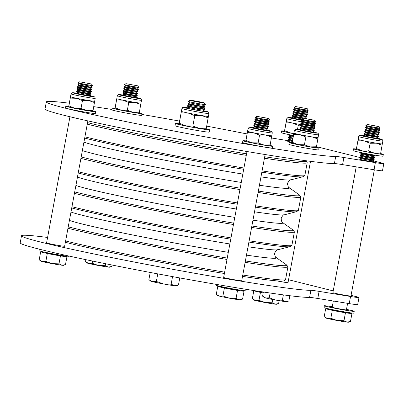 <?xml version="1.0" encoding="UTF-8"?>
<svg xmlns="http://www.w3.org/2000/svg" width="404" height="404" viewBox="0 0 404 404"><rect width="100%" height="100%" fill="white"/><g stroke="black" fill="none" stroke-linecap="round" stroke-linejoin="round"><path stroke-width="0.61" d="M264.711 156.742A117.887 4.318 10.5 0 0 305.995 160.893A117.887 4.318 10.5 0 0 305.808 160.701M305.995 160.893L307.156 162.575A119.332 4.368 -169.5 0 1 307.202 162.746A119.332 4.368 -169.5 0 1 264.433 158.232M242.784 275.033A119.332 4.368 10.5 0 0 285.446 279.689L283.765 280.846A117.887 4.318 -169.5 0 1 242.536 276.386M285.446 279.689A119.332 4.368 10.5 0 0 285.557 279.548L287.906 266.867A119.332 4.368 -169.5 0 1 245.137 262.353M251.869 226.013A117.978 4.318 10.5 0 0 293.248 230.174A117.978 4.318 10.5 0 0 293.001 229.947L282.714 222.634C282.068 222.942 281.527 221.503 281.088 218.311C282.638 215.494 283.659 214.342 284.153 214.862L296.379 211.721A117.978 4.318 -169.5 0 1 255.373 207.121M293.248 230.174L294.334 231.755A119.332 4.368 -169.5 0 1 294.38 231.926A119.332 4.368 -169.5 0 1 251.611 227.412M258.348 191.067A117.978 4.318 10.5 0 0 299.723 195.233A117.978 4.318 10.5 0 0 299.475 195.001L289.193 187.688C288.542 187.996 288.001 186.557 287.567 183.371C289.118 180.548 290.138 179.396 290.633 179.916L302.854 176.775A117.978 4.318 -169.5 0 1 261.848 172.175M299.723 195.233L300.808 196.809A119.332 4.368 -169.5 0 1 300.859 196.98A119.332 4.368 -169.5 0 1 258.09 192.466M245.395 260.959A117.978 4.318 10.5 0 0 286.769 265.12A117.978 4.318 10.5 0 0 286.522 264.893L276.24 257.575C275.589 257.883 275.048 256.444 274.614 253.257C276.164 250.44 277.184 249.288 277.679 249.808L289.9 246.667A117.978 4.318 -169.5 0 1 248.894 242.067M286.769 265.12L287.855 266.696A119.332 4.368 -169.5 0 1 287.906 266.867M255.606 205.853A119.332 4.368 10.5 0 0 298.268 210.509L296.693 211.595A117.978 4.318 -169.5 0 1 296.379 211.721M298.268 210.509A119.332 4.368 10.5 0 0 298.379 210.368L300.859 196.98M262.085 170.907A119.332 4.368 10.5 0 0 304.747 175.568L303.167 176.649A117.978 4.318 -169.5 0 1 302.854 176.775M304.747 175.568A119.332 4.368 10.5 0 0 304.853 175.422L307.202 162.746M249.132 240.799A119.332 4.368 10.5 0 0 291.794 245.455L290.213 246.541A117.978 4.318 -169.5 0 1 289.9 246.667M291.794 245.455A119.332 4.368 10.5 0 0 291.9 245.314L294.38 231.926M224.387 273.498A117.887 4.318 -169.5 0 1 65.372 242.279M65.615 240.966A119.332 4.368 10.5 0 0 224.639 272.139M226.987 259.459A119.332 4.368 -169.5 0 1 67.963 228.29M87.547 122.634A117.887 4.318 10.5 0 0 246.561 153.853M84.911 136.84A119.332 4.368 10.5 0 0 243.935 168.013M246.288 155.338A119.332 4.368 -169.5 0 1 87.264 124.164M243.703 169.291A117.978 4.318 -169.5 0 1 84.683 138.072M81.184 156.964A117.978 4.318 10.5 0 0 240.198 188.183M78.437 171.786A119.332 4.368 10.5 0 0 237.461 202.959M239.941 189.572A119.332 4.368 -169.5 0 1 80.916 158.398M237.224 204.237A117.978 4.318 -169.5 0 1 78.209 173.018M74.705 191.91A117.978 4.318 10.5 0 0 233.724 223.129M71.957 206.732A119.332 4.368 10.5 0 0 230.982 237.906M233.467 224.518A119.332 4.368 -169.5 0 1 74.442 193.344M230.75 239.178A117.978 4.318 -169.5 0 1 71.73 207.964M68.231 226.856A117.978 4.318 10.5 0 0 227.245 258.075M359.762 159.11A7.449 0.273 10.5 0 0 359.409 159.131A7.449 0.273 10.5 0 0 363.07 160.05A7.449 0.273 10.5 0 0 370.433 161.413A7.449 0.273 10.5 0 0 374.059 161.842A7.449 0.273 10.5 0 0 373.735 161.701M287.906 141.163A7.449 0.273 10.5 0 0 287.552 141.183A7.449 0.273 10.5 0 0 292.122 142.289M141.819 114.428A148.263 5.429 -169.5 0 1 179.482 121.084M206.702 126.129A148.263 5.429 -169.5 0 1 240.511 132.669A17.357 0.636 10.5 0 0 247.006 133.906M372.892 160.747L381.462 162.888A17.357 0.636 -169.5 0 1 383.8 163.65L382.482 170.756A17.357 0.636 -169.5 0 1 374.038 169.746L342.587 164.625A17.357 0.636 10.5 0 0 334.396 163.554A148.263 5.429 -169.5 0 1 264.443 154.419A148.263 5.429 -169.5 0 1 117.852 127.305A148.263 5.429 -169.5 0 1 45.011 109.004L46.324 101.899A148.263 5.429 -169.5 0 1 69.21 103.202M383.8 163.65A17.357 0.636 -169.5 0 1 375.356 162.64L343.905 157.515A17.357 0.636 10.5 0 0 335.714 156.449A148.263 5.429 -169.5 0 1 265.761 147.314A148.263 5.429 -169.5 0 1 119.17 120.2A148.263 5.429 -169.5 0 1 46.324 101.899M93.763 106.641A148.263 5.429 -169.5 0 1 111.847 109.454M316.484 146.657L359.929 157.51M271.443 137.971L286.254 140.385A17.357 0.636 -169.5 0 1 288.714 140.799M351.081 295.354L356.651 296.743A17.357 0.636 -169.5 0 1 358.989 297.506L357.676 304.616A17.357 0.636 -169.5 0 1 349.228 303.606L317.776 298.48A17.357 0.636 10.5 0 0 309.585 297.41A148.263 5.429 -169.5 0 1 239.638 288.279A148.263 5.429 -169.5 0 1 93.041 261.161A148.263 5.429 -169.5 0 1 20.2 242.865L21.518 235.754A148.263 5.429 -169.5 0 1 47.581 237.466M358.989 297.506A17.357 0.636 -169.5 0 1 350.546 296.501L319.094 291.375A17.357 0.636 10.5 0 0 310.903 290.304A148.263 5.429 -169.5 0 1 240.951 281.169A148.263 5.429 -169.5 0 1 94.359 254.055A148.263 5.429 -169.5 0 1 21.518 235.754M288.562 279.74L333.224 290.89M276.614 280.861A9.186 0.338 10.5 0 0 283.552 282.113A9.186 0.338 10.5 0 0 288.022 282.643L310.509 161.332M246.996 151.52L223.659 277.432A9.186 0.338 10.5 0 0 228.169 278.568A9.186 0.338 10.5 0 0 237.254 280.245A9.186 0.338 10.5 0 0 241.718 280.78L265.12 154.53M69.953 116.746L46.571 242.905A9.186 0.338 10.5 0 0 51.086 244.036A9.186 0.338 10.5 0 0 60.166 245.718A9.186 0.338 10.5 0 0 64.635 246.253L87.87 120.887M356.212 166.842L332.891 292.673A9.186 0.338 10.5 0 0 337.406 293.804A9.186 0.338 10.5 0 0 346.486 295.486A9.186 0.338 10.5 0 0 350.955 296.016L374.346 169.796M346.491 309.393A15.19 0.556 -169.5 0 1 352.177 310.656A15.19 0.556 -169.5 0 1 354.222 311.327A15.19 0.556 -169.5 0 1 343.147 309.817A15.19 0.556 -169.5 0 1 326.402 306.459A15.19 0.556 -169.5 0 1 324.356 305.788A15.19 0.556 -169.5 0 1 332.27 306.757M354.222 311.327L353.894 313.1A15.19 0.556 -169.5 0 1 342.819 311.595A15.19 0.556 -169.5 0 1 326.073 308.237A15.19 0.556 -169.5 0 1 324.028 307.565L324.356 305.788M346.415 309.792A7.595 0.278 -169.5 0 1 346.758 309.944A7.595 0.278 -169.5 0 1 341.218 309.186A7.595 0.278 -169.5 0 1 332.846 307.51A7.595 0.278 -169.5 0 1 331.825 307.171A7.595 0.278 -169.5 0 1 332.194 307.156M263.317 292.233A15.19 0.556 -169.5 0 1 258.752 291.309M68.927 256.04L68.892 256.232A15.19 0.556 -169.5 0 1 57.817 254.722A15.19 0.556 -169.5 0 1 41.072 251.364A15.19 0.556 -169.5 0 1 39.021 250.692L39.304 249.167M246.238 289.345L245.975 290.759A15.19 0.556 -169.5 0 1 234.901 289.249A15.19 0.556 -169.5 0 1 218.155 285.891A15.19 0.556 -169.5 0 1 216.11 285.224L216.266 284.371M284.451 131.088A15.19 0.556 10.5 0 0 281.588 130.891L281.26 132.663A15.19 0.556 10.5 0 0 283.305 133.335A15.19 0.556 10.5 0 0 293.365 135.466M281.588 130.891A15.19 0.556 10.5 0 0 283.633 131.558A15.19 0.556 10.5 0 0 293.708 133.694M356.313 149.036A15.19 0.556 10.5 0 0 353.444 148.839L353.116 150.611A15.19 0.556 10.5 0 0 355.161 151.283A15.19 0.556 10.5 0 0 371.912 154.641A15.19 0.556 10.5 0 0 382.982 156.146L383.315 154.373A15.19 0.556 10.5 0 0 381.265 153.702A15.19 0.556 10.5 0 0 380.583 153.535M353.444 148.839A15.19 0.556 10.5 0 0 355.49 149.505A15.19 0.556 10.5 0 0 372.241 152.863A15.19 0.556 10.5 0 0 383.315 154.373M292.062 142.769A15.19 0.556 10.5 0 0 289.198 142.572L288.865 144.344A15.19 0.556 10.5 0 0 290.915 145.016A15.19 0.556 10.5 0 0 307.661 148.374A15.19 0.556 10.5 0 0 318.736 149.884L319.064 148.106A15.19 0.556 10.5 0 0 317.019 147.435A15.19 0.556 10.5 0 0 316.337 147.273M289.198 142.572A15.19 0.556 10.5 0 0 291.244 143.238A15.19 0.556 10.5 0 0 307.989 146.596A15.19 0.556 10.5 0 0 319.064 148.106M245.758 140.905A15.19 0.556 10.5 0 0 242.895 140.703L242.567 142.481A15.19 0.556 10.5 0 0 244.612 143.152A15.19 0.556 10.5 0 0 261.358 146.511A15.19 0.556 10.5 0 0 272.432 148.016L272.761 146.243A15.19 0.556 10.5 0 0 270.715 145.571A15.19 0.556 10.5 0 0 270.034 145.405M242.895 140.703A15.19 0.556 10.5 0 0 244.94 141.375A15.19 0.556 10.5 0 0 261.686 144.733A15.19 0.556 10.5 0 0 272.761 146.243M68.675 106.378A15.19 0.556 10.5 0 0 65.807 106.176L65.478 107.954A15.19 0.556 10.5 0 0 67.524 108.62A15.19 0.556 10.5 0 0 84.274 111.984A15.19 0.556 10.5 0 0 95.344 113.489L95.677 111.711A15.19 0.556 10.5 0 0 93.632 111.044A15.19 0.556 10.5 0 0 92.945 110.878M65.807 106.176A15.19 0.556 10.5 0 0 67.852 106.843A15.19 0.556 10.5 0 0 84.603 110.206A15.19 0.556 10.5 0 0 95.677 111.711M114.978 108.242A15.19 0.556 10.5 0 0 112.11 108.04L111.782 109.817A15.19 0.556 10.5 0 0 113.827 110.484A15.19 0.556 10.5 0 0 130.578 113.847A15.19 0.556 10.5 0 0 141.647 115.352L141.981 113.575A15.19 0.556 10.5 0 0 139.93 112.908A15.19 0.556 10.5 0 0 139.249 112.741M112.11 108.04A15.19 0.556 10.5 0 0 114.155 108.711A15.19 0.556 10.5 0 0 130.906 112.07A15.19 0.556 10.5 0 0 141.981 113.575M379.568 139.163A9.221 0.338 10.5 0 0 378.109 138.789M357.974 140.774L364.241 140.946L370.109 143.279L376.331 143.183A12.297 0.449 10.5 0 0 382.31 143.895A12.297 0.449 10.5 0 0 382.31 143.89L380.709 153.03L374.488 153.131L368.665 151.071L362.398 150.894L356.53 148.561L356.293 149.369L358.136 139.42L356.53 148.561M356.308 149.394L356.298 149.384A12.297 0.449 10.5 0 0 356.308 149.394A12.297 0.449 10.5 0 0 362.398 150.894A12.297 0.449 10.5 0 0 374.488 153.131A12.297 0.449 10.5 0 0 380.437 153.868L380.709 153.03M363.959 135.784A10.847 0.399 10.5 0 0 362.373 136.027A10.847 0.399 10.5 0 0 376.402 138.739A10.847 0.399 10.5 0 0 378.179 138.415L381.891 139.385L382.623 139.981L382.841 141.052A12.297 0.449 -169.5 0 1 376.856 140.339A12.297 0.449 -169.5 0 1 364.701 138.087A12.297 0.449 -169.5 0 1 358.661 136.572L358.136 139.42A12.297 0.449 10.5 0 0 364.241 140.946A12.297 0.449 10.5 0 0 376.331 143.183L382.154 145.243M370.109 143.279L368.665 151.071M363.888 136.153A9.221 0.338 10.5 0 0 362.393 135.976M269.019 131.027A9.221 0.338 10.5 0 0 267.559 130.659M247.425 132.638L253.692 132.815L259.555 135.148L265.776 135.052A12.297 0.449 10.5 0 0 271.761 135.764A12.297 0.449 10.5 0 0 271.761 135.759L270.16 144.9L263.933 145.001L258.111 142.94L251.844 142.763L245.98 140.43L245.738 141.238L247.581 131.29L245.98 140.43M245.748 141.254A12.297 0.449 10.5 0 0 245.758 141.264A12.297 0.449 10.5 0 0 251.844 142.763A12.297 0.449 10.5 0 0 263.933 145.001A12.297 0.449 10.5 0 0 269.887 145.738L270.16 144.9M248.107 128.442L249.308 127.255L253.404 127.649A10.847 0.399 10.5 0 0 251.818 127.896A10.847 0.399 10.5 0 0 265.852 130.608A10.847 0.399 10.5 0 0 267.625 130.285L271.337 131.255L272.074 131.85L272.286 132.921A12.297 0.449 -169.5 0 1 266.307 132.209A12.297 0.449 -169.5 0 1 254.151 129.957A12.297 0.449 -169.5 0 1 248.107 128.442L247.581 131.29A12.297 0.449 10.5 0 0 253.692 132.815A12.297 0.449 10.5 0 0 265.776 135.052L271.604 137.107M259.555 135.148L258.111 142.94M253.333 128.023A9.221 0.338 10.5 0 0 251.838 127.846M138.234 98.364A9.221 0.338 10.5 0 0 136.774 97.99M116.64 99.975L122.907 100.152L128.775 102.485L134.997 102.384A12.297 0.449 10.5 0 0 140.976 103.101A12.297 0.449 10.5 0 0 140.976 103.096L139.375 112.236L133.153 112.332L127.331 110.272L121.064 110.1L115.201 107.767L114.958 108.575L116.801 98.627L115.201 107.767M139.133 113.044L139.375 112.236M139.143 113.059L139.102 113.075A12.297 0.449 10.5 0 1 133.153 112.332A12.297 0.449 10.5 0 1 121.064 110.1A12.297 0.449 10.5 0 1 114.973 108.6L114.963 108.59A12.297 0.449 10.5 0 0 114.973 108.6L114.958 108.575M116.801 98.606L116.801 98.627A12.297 0.449 10.5 0 0 116.801 98.627A12.297 0.449 10.5 0 0 122.907 100.152A12.297 0.449 10.5 0 0 134.997 102.384L140.819 104.444M128.775 102.485L127.331 110.272M122.553 95.354A9.221 0.338 10.5 0 0 121.059 95.182M286.279 121.453L284.431 131.421A12.297 0.449 10.5 0 0 284.451 131.446A12.297 0.449 10.5 0 0 290.542 132.946L284.674 130.613L284.451 131.446M301.581 121.811A12.297 0.449 -169.5 0 1 286.805 118.624L286.274 121.468A12.297 0.449 10.5 0 0 286.274 121.473L284.674 130.613M293.814 133.295L290.542 132.946A12.297 0.449 10.5 0 0 293.733 133.588M286.118 122.826L292.385 122.998L298.248 125.331L297.531 129.209M298.248 125.331L300.829 125.048M286.274 121.473A12.297 0.449 10.5 0 0 292.385 122.998A12.297 0.449 10.5 0 0 301.52 124.735M292.031 118.205A9.221 0.338 10.5 0 0 290.532 118.029M315.322 132.896A9.221 0.338 10.5 0 0 313.863 132.522M293.728 134.507L299.995 134.678L305.858 137.012L312.08 136.916A12.297 0.449 10.5 0 0 318.064 137.628A12.297 0.449 10.5 0 0 318.064 137.623L316.463 146.763L310.237 146.864L304.414 144.804L298.147 144.627L292.284 142.294L292.041 143.102L293.885 133.153L292.284 142.294M316.221 147.571L316.463 146.763M294.41 130.305L295.612 129.123L299.707 129.512A10.847 0.399 10.5 0 0 298.122 129.76A10.847 0.399 10.5 0 0 312.156 132.472A10.847 0.399 10.5 0 0 313.928 132.153L317.64 133.118L318.372 133.714L318.589 134.784A12.297 0.449 -169.5 0 1 312.61 134.072A12.297 0.449 -169.5 0 1 300.455 131.825A12.297 0.449 -169.5 0 1 294.41 130.305L293.885 133.153A12.297 0.449 10.5 0 0 293.885 133.153A12.297 0.449 10.5 0 0 299.995 134.678A12.297 0.449 10.5 0 0 312.08 136.916L317.908 138.976M305.858 137.012L304.414 144.804M292.062 143.132A12.297 0.449 10.5 0 0 298.147 144.627A12.297 0.449 10.5 0 0 310.237 146.864A12.297 0.449 10.5 0 0 316.191 147.601L316.231 147.586M299.637 129.886A9.221 0.338 10.5 0 0 298.142 129.709M91.93 96.5A9.221 0.338 10.5 0 0 90.471 96.127M70.341 98.111L76.603 98.288L82.472 100.621L88.693 100.52A12.297 0.449 10.5 0 0 94.677 101.237A12.297 0.449 10.5 0 0 94.677 101.232L93.072 110.373L86.85 110.469L81.027 108.408L74.76 108.237L68.897 105.904L68.655 106.712L70.498 96.763L68.897 105.904M92.829 111.181L93.072 110.373M70.498 96.743L70.498 96.763A12.297 0.449 10.5 0 0 70.498 96.763A12.297 0.449 10.5 0 0 76.603 98.288A12.297 0.449 10.5 0 0 88.693 100.52L94.516 102.581M82.472 100.621L81.027 108.408M68.67 106.737A12.297 0.449 10.5 0 0 74.76 108.237A12.297 0.449 10.5 0 0 86.85 110.469A12.297 0.449 10.5 0 0 92.804 111.211L92.839 111.196M76.25 93.491A9.221 0.338 10.5 0 0 74.755 93.319M379.139 126.654L367.276 124.457L378.326 126.402L379.139 126.654L380.093 128.048A7.232 0.263 -169.5 0 1 380.098 128.058A7.232 0.263 -169.5 0 1 374.826 127.341A7.232 0.263 -169.5 0 1 366.852 125.74A7.232 0.263 -169.5 0 1 365.878 125.422A7.232 0.263 -169.5 0 1 365.883 125.417L365.852 125.553A7.232 0.263 -169.5 0 0 365.857 125.568A7.232 0.263 -169.5 0 0 366.827 125.871A7.232 0.263 -169.5 0 0 376.558 127.77A7.232 0.263 -169.5 0 0 380.063 128.204A7.232 0.263 -169.5 0 1 380.063 128.204L380.098 128.058M380.063 128.204L378.735 128.805L375.806 128.447L366.882 126.609L365.857 125.568M378.75 128.8L379.76 129.825A7.232 0.263 -169.5 0 1 379.77 129.841A7.232 0.263 -169.5 0 1 376.25 129.416A7.232 0.263 -169.5 0 1 366.519 127.523A7.232 0.263 -169.5 0 1 365.544 127.204A7.232 0.263 -169.5 0 1 365.559 127.189L366.867 126.598M379.77 129.841L379.679 130.325A7.232 0.263 -169.5 0 1 379.669 130.335A7.232 0.263 -169.5 0 1 376.159 129.901A7.232 0.263 -169.5 0 1 366.433 128.007A7.232 0.263 -169.5 0 1 365.463 127.704A7.232 0.263 -169.5 0 1 365.458 127.689L365.544 127.204M379.669 130.335L378.341 130.936L375.412 130.578L366.489 128.745L365.463 127.704M378.356 130.931L379.366 131.957A7.232 0.263 -169.5 0 1 379.371 131.972A7.232 0.263 -169.5 0 1 375.856 131.553A7.232 0.263 -169.5 0 1 366.125 129.654A7.232 0.263 -169.5 0 1 365.15 129.336A7.232 0.263 -169.5 0 1 365.166 129.325L366.473 128.73M379.371 131.972L379.285 132.456A7.232 0.263 -169.5 0 1 379.27 132.467A7.232 0.263 -169.5 0 1 375.765 132.032A7.232 0.263 -169.5 0 1 366.034 130.138A7.232 0.263 -169.5 0 1 365.07 129.836A7.232 0.263 -169.5 0 1 365.059 129.82L365.15 129.336M379.27 132.467L377.942 133.073L375.018 132.709L366.095 130.876L365.07 129.836M377.962 133.062L378.972 134.088A7.232 0.263 -169.5 0 1 378.977 134.103A7.232 0.263 -169.5 0 1 375.462 133.684A7.232 0.263 -169.5 0 1 365.731 131.785A7.232 0.263 -169.5 0 1 364.756 131.467A7.232 0.263 -169.5 0 1 364.767 131.457L366.08 130.861M378.977 134.103L378.886 134.588A7.232 0.263 -169.5 0 1 378.876 134.598A7.232 0.263 -169.5 0 1 375.372 134.168A7.232 0.263 -169.5 0 1 365.64 132.27A7.232 0.263 -169.5 0 1 364.676 131.967A7.232 0.263 -169.5 0 1 364.666 131.951L364.756 131.467M378.876 134.598L377.548 135.204L374.624 134.84L365.696 133.007L364.676 131.967M377.568 135.194L378.578 136.219A7.232 0.263 -169.5 0 1 378.583 136.234A7.232 0.263 -169.5 0 1 375.064 135.815A7.232 0.263 -169.5 0 1 365.337 133.916A7.232 0.263 -169.5 0 1 364.363 133.598A7.232 0.263 -169.5 0 1 364.373 133.588L365.681 132.992M378.583 136.234L378.492 136.719A7.232 0.263 -169.5 0 1 378.482 136.729A7.232 0.263 -169.5 0 1 374.978 136.299A7.232 0.263 -169.5 0 1 365.246 134.401A7.232 0.263 -169.5 0 1 364.277 134.098A7.232 0.263 -169.5 0 1 364.272 134.083L364.363 133.598M365.287 135.123L363.979 135.719A7.232 0.263 -169.5 0 0 363.964 135.729A7.232 0.263 -169.5 0 0 364.938 136.047A7.232 0.263 -169.5 0 0 374.67 137.946A7.232 0.263 -169.5 0 0 378.189 138.365A7.232 0.263 -169.5 0 0 378.179 138.35L377.169 137.325L365.302 135.138L364.277 134.098M365.181 136.613A7.232 0.263 -169.5 0 1 364.852 136.532A7.232 0.263 -169.5 0 1 363.883 136.229A7.232 0.263 -169.5 0 1 363.878 136.214L363.964 135.729M378.189 138.365L378.099 138.85A7.232 0.263 -169.5 0 1 378.088 138.865A7.232 0.263 -169.5 0 1 376.74 138.754M374.74 155.126L375.018 155.409A7.232 0.263 -169.5 0 1 375.028 155.424A7.232 0.263 -169.5 0 1 371.508 155A7.232 0.263 -169.5 0 1 361.777 153.106A7.232 0.263 -169.5 0 1 360.802 152.788A7.232 0.263 -169.5 0 1 360.817 152.773L361.176 152.611M375.028 155.424L374.937 155.909A7.232 0.263 -169.5 0 1 374.927 155.919A7.232 0.263 -169.5 0 1 371.417 155.484A7.232 0.263 -169.5 0 1 361.691 153.591A7.232 0.263 -169.5 0 1 360.721 153.288A7.232 0.263 -169.5 0 1 360.716 153.273L360.802 152.788M374.927 155.919L373.599 156.525L370.67 156.161L361.747 154.328L360.721 153.288M373.614 156.515L374.624 157.54A7.232 0.263 -169.5 0 1 374.634 157.555A7.232 0.263 -169.5 0 1 371.114 157.136A7.232 0.263 -169.5 0 1 361.383 155.237A7.232 0.263 -169.5 0 1 360.408 154.919A7.232 0.263 -169.5 0 1 360.424 154.909L360.317 155.404A7.232 0.263 -169.5 0 1 360.317 155.404A7.232 0.263 -169.5 0 0 361.292 155.722A7.232 0.263 -169.5 0 0 371.024 157.616A7.232 0.263 -169.5 0 0 374.528 158.05A7.232 0.263 -169.5 0 1 374.528 158.05L374.634 157.555M374.528 158.05L373.2 158.656L370.276 158.292L361.353 156.459L360.328 155.419M373.22 158.646L374.23 159.671A7.232 0.263 -169.5 0 1 374.235 159.686A7.232 0.263 -169.5 0 1 370.721 159.267A7.232 0.263 -169.5 0 1 360.989 157.368A7.232 0.263 -169.5 0 1 360.014 157.05A7.232 0.263 -169.5 0 1 360.025 157.04L361.338 156.444M374.235 159.686L374.149 160.171A7.232 0.263 -169.5 0 1 374.134 160.181A7.232 0.263 -169.5 0 1 370.63 159.752A7.232 0.263 -169.5 0 1 360.898 157.853A7.232 0.263 -169.5 0 1 359.934 157.55A7.232 0.263 -169.5 0 1 359.924 157.535L360.014 157.05M374.134 160.181L372.806 160.787L369.882 160.423L360.954 158.59L359.934 157.55M372.826 160.777L373.836 161.802A7.232 0.263 -169.5 0 1 373.841 161.817A7.232 0.263 -169.5 0 1 372.584 161.736M360.822 159.555A7.232 0.263 -169.5 0 1 360.595 159.499A7.232 0.263 -169.5 0 1 359.621 159.181A7.232 0.263 -169.5 0 1 359.631 159.171L360.944 158.575M338.87 311.63A11.57 0.424 -169.5 0 1 328.982 309.585L348.692 313.231A11.57 0.424 -169.5 0 1 338.87 311.63M350.273 312.797L350.182 313.297A11.57 0.424 -169.5 0 1 348.692 313.231L351.94 313.615L350.202 313.181M327.447 308.969L325.664 308.757L328.982 309.585A11.57 0.424 -169.5 0 1 327.427 309.08L327.518 308.58M327.336 318.468A11.57 0.424 10.5 0 0 337.224 320.513A11.57 0.424 10.5 0 0 347.046 322.114L343.981 320.71L337.224 320.513L330.846 318.281L327.336 318.468L324.205 316.625L325.796 317.993A11.57 0.424 10.5 0 0 327.336 318.468M349.879 321.715L348.506 322.2A11.57 0.424 -169.5 0 1 347.046 322.114L350.48 321.483L351.94 313.615M325.664 308.757L324.205 316.625M332.3 310.418L330.846 318.281M345.44 312.842L343.981 320.71M307.277 108.711L308.237 110.1A7.232 0.263 -169.5 0 1 308.242 110.115A7.232 0.263 -169.5 0 1 302.965 109.393A7.232 0.263 -169.5 0 1 294.991 107.797A7.232 0.263 -169.5 0 1 294.016 107.479A7.232 0.263 -169.5 0 1 294.026 107.469L295.42 106.51L307.277 108.711L295.42 106.51M308.242 110.115L308.217 110.242A7.232 0.263 -169.5 0 1 308.201 110.257A7.232 0.263 -169.5 0 1 304.697 109.822A7.232 0.263 -169.5 0 1 294.965 107.929A7.232 0.263 -169.5 0 1 294.001 107.626A7.232 0.263 -169.5 0 1 293.996 107.61L294.016 107.479M308.201 110.257L306.873 110.858L303.949 110.499L295.026 108.661L294.001 107.626M306.894 110.853L307.904 111.878A7.232 0.263 -169.5 0 1 307.909 111.893A7.232 0.263 -169.5 0 1 304.394 111.474A7.232 0.263 -169.5 0 1 294.662 109.575A7.232 0.263 -169.5 0 1 293.688 109.257A7.232 0.263 -169.5 0 1 293.698 109.247L295.011 108.651M307.909 111.893L307.823 112.378A7.232 0.263 -169.5 0 1 307.808 112.388A7.232 0.263 -169.5 0 1 304.303 111.953A7.232 0.263 -169.5 0 1 294.572 110.06A7.232 0.263 -169.5 0 1 293.607 109.757A7.232 0.263 -169.5 0 1 293.597 109.742L293.688 109.257M307.808 112.388L306.479 112.994L303.555 112.63L294.627 110.797L293.607 109.757M306.5 112.984L307.51 114.009A7.232 0.263 -169.5 0 1 307.515 114.024A7.232 0.263 -169.5 0 1 303.995 113.605A7.232 0.263 -169.5 0 1 294.269 111.706A7.232 0.263 -169.5 0 1 293.294 111.388A7.232 0.263 -169.5 0 1 293.304 111.378L293.203 111.873A7.232 0.263 -169.5 0 1 293.203 111.873A7.232 0.263 -169.5 0 0 294.178 112.191A7.232 0.263 -169.5 0 0 303.909 114.09A7.232 0.263 -169.5 0 0 307.414 114.519A7.232 0.263 -169.5 0 1 307.414 114.519L307.515 114.024M307.414 114.519L306.086 115.125L303.162 114.761L294.233 112.928L293.208 111.888M306.106 115.115L307.111 116.14A7.232 0.263 -169.5 0 1 307.121 116.155A7.232 0.263 -169.5 0 1 303.601 115.736A7.232 0.263 -169.5 0 1 293.87 113.837A7.232 0.263 -169.5 0 1 292.9 113.519A7.232 0.263 -169.5 0 1 292.91 113.509L294.218 112.913M307.121 116.155L307.03 116.64A7.232 0.263 -169.5 0 1 307.02 116.65A7.232 0.263 -169.5 0 1 303.51 116.221A7.232 0.263 -169.5 0 1 293.784 114.322A7.232 0.263 -169.5 0 1 292.814 114.019A7.232 0.263 -169.5 0 1 292.809 114.004L292.9 113.519M307.02 116.65L305.692 117.256L302.763 116.892L293.839 115.059L292.814 114.019M305.707 117.246L306.717 118.271A7.232 0.263 -169.5 0 1 306.727 118.286A7.232 0.263 -169.5 0 1 303.207 117.867A7.232 0.263 -169.5 0 1 293.476 115.968A7.232 0.263 -169.5 0 1 292.501 115.65A7.232 0.263 -169.5 0 1 292.516 115.64L293.824 115.044M302.859 118.306A7.232 0.263 -169.5 0 1 293.385 116.453A7.232 0.263 -169.5 0 1 292.42 116.15A7.232 0.263 -169.5 0 1 292.415 116.135L292.501 115.65M302.192 119.897A7.232 0.263 -169.5 0 1 293.082 118.104A7.232 0.263 -169.5 0 1 292.107 117.786A7.232 0.263 -169.5 0 1 292.117 117.771L293.43 117.175M293.319 118.665A7.232 0.263 -169.5 0 1 292.991 118.584A7.232 0.263 -169.5 0 1 292.026 118.281A7.232 0.263 -169.5 0 1 292.016 118.266L292.107 117.786M293.284 135.89A7.232 0.263 -169.5 0 1 289.921 135.158A7.232 0.263 -169.5 0 1 288.946 134.84A7.232 0.263 -169.5 0 1 288.961 134.83L289.32 134.663M293.193 136.375A7.232 0.263 -169.5 0 1 289.83 135.643A7.232 0.263 -169.5 0 1 288.865 135.34A7.232 0.263 -169.5 0 1 288.855 135.325L288.946 134.84M292.89 138.027A7.232 0.263 -169.5 0 1 289.527 137.289A7.232 0.263 -169.5 0 1 288.552 136.971A7.232 0.263 -169.5 0 1 288.562 136.961L289.875 136.365M292.799 138.506A7.232 0.263 -169.5 0 1 289.436 137.774A7.232 0.263 -169.5 0 1 288.471 137.471A7.232 0.263 -169.5 0 1 288.461 137.456L288.552 136.971M292.496 140.158A7.232 0.263 -169.5 0 1 289.133 139.42A7.232 0.263 -169.5 0 1 288.158 139.102A7.232 0.263 -169.5 0 1 288.168 139.092L289.476 138.496M292.405 140.637A7.232 0.263 -169.5 0 1 289.042 139.905A7.232 0.263 -169.5 0 1 288.072 139.602A7.232 0.263 -169.5 0 1 288.067 139.587L288.158 139.102M288.966 141.607A7.232 0.263 -169.5 0 1 288.734 141.552A7.232 0.263 -169.5 0 1 287.759 141.233A7.232 0.263 -169.5 0 1 287.774 141.223L289.082 140.627M263.186 292.951A11.57 0.424 -169.5 0 1 257.126 291.637L263.181 292.976M255.586 291.021L253.808 290.809L257.126 291.637A11.57 0.424 -169.5 0 1 255.565 291.132L255.621 290.824M255.48 300.52A11.57 0.424 10.5 0 0 265.367 302.566A11.57 0.424 10.5 0 0 275.185 304.167L272.124 302.763L265.367 302.566L258.984 300.339L255.48 300.52L252.349 298.677L253.939 300.046A11.57 0.424 10.5 0 0 255.48 300.52M278.018 303.768L276.649 304.252A11.57 0.424 -169.5 0 1 275.185 304.167L278.624 303.535L279.154 300.667M253.808 290.809L252.349 298.677M260.444 292.471L258.984 300.339M272.73 299.49L272.124 302.763M292.259 141.415L289.097 140.643L288.072 139.602M292.658 139.284L289.491 138.511L288.471 137.471M293.051 137.153L289.885 136.38L288.865 135.34M301.919 118.953L293.445 117.19L292.42 116.15M137.804 85.86L138.759 87.254A7.232 0.263 -169.5 0 1 138.764 87.264A7.232 0.263 -169.5 0 1 133.492 86.547A7.232 0.263 -169.5 0 1 125.518 84.946A7.232 0.263 -169.5 0 1 124.543 84.628A7.232 0.263 -169.5 0 1 124.548 84.623L125.942 83.663L137.804 85.86L125.942 83.663M138.764 87.264L138.739 87.395A7.232 0.263 -169.5 0 1 138.729 87.41A7.232 0.263 -169.5 0 1 135.224 86.976A7.232 0.263 -169.5 0 1 125.493 85.077A7.232 0.263 -169.5 0 1 124.523 84.774A7.232 0.263 -169.5 0 1 124.518 84.759L124.543 84.628M138.729 87.41L137.4 88.011L134.471 87.653L125.548 85.815L124.523 84.774M137.416 88.001L138.426 89.032A7.232 0.263 -169.5 0 1 138.436 89.047A7.232 0.263 -169.5 0 1 134.916 88.622A7.232 0.263 -169.5 0 1 125.184 86.729A7.232 0.263 -169.5 0 1 124.21 86.411A7.232 0.263 -169.5 0 1 124.225 86.395L125.533 85.8M138.436 89.047L138.345 89.526A7.232 0.263 -169.5 0 1 138.335 89.542A7.232 0.263 -169.5 0 1 134.825 89.107A7.232 0.263 -169.5 0 1 125.099 87.208A7.232 0.263 -169.5 0 1 124.129 86.905A7.232 0.263 -169.5 0 1 124.124 86.89L124.21 86.411M138.335 89.542L137.007 90.142L134.078 89.784L125.154 87.946L124.129 86.905M137.022 90.137L138.032 91.163A7.232 0.263 -169.5 0 1 138.042 91.178A7.232 0.263 -169.5 0 1 134.522 90.754A7.232 0.263 -169.5 0 1 124.791 88.86A7.232 0.263 -169.5 0 1 123.816 88.542A7.232 0.263 -169.5 0 1 123.831 88.527L125.139 87.936M134.431 91.238A7.232 0.263 -169.5 0 1 124.7 89.345A7.232 0.263 -169.5 0 1 123.735 89.042A7.232 0.263 -169.5 0 1 123.725 89.026L124.76 90.082L133.684 91.915L136.608 92.274L137.936 91.673A7.232 0.263 -169.5 0 1 134.431 91.238M138.042 91.178L137.951 91.663A7.232 0.263 -169.5 0 1 137.936 91.673M137.638 93.294A7.232 0.263 -169.5 0 1 137.643 93.309A7.232 0.263 -169.5 0 1 134.128 92.89A7.232 0.263 -169.5 0 1 124.397 90.991A7.232 0.263 -169.5 0 1 123.422 90.673A7.232 0.263 -169.5 0 1 123.432 90.663L123.331 91.158A7.232 0.263 -169.5 0 0 123.341 91.173A7.232 0.263 -169.5 0 0 124.306 91.476A7.232 0.263 -169.5 0 0 134.037 93.369A7.232 0.263 -169.5 0 0 137.542 93.804A7.232 0.263 -169.5 0 0 137.557 93.794L137.643 93.309L136.628 92.269M124.351 92.198L123.038 92.794A7.232 0.263 -169.5 0 0 123.028 92.804A7.232 0.263 -169.5 0 0 124.003 93.122A7.232 0.263 -169.5 0 0 133.729 95.021A7.232 0.263 -169.5 0 0 137.249 95.44A7.232 0.263 -169.5 0 0 137.244 95.425L136.234 94.4L124.361 92.213L123.341 91.173M133.643 95.506A7.232 0.263 -169.5 0 1 123.912 93.607A7.232 0.263 -169.5 0 1 122.942 93.304A7.232 0.263 -169.5 0 1 122.937 93.289L123.967 94.344L132.896 96.177L135.82 96.541L137.148 95.935A7.232 0.263 -169.5 0 1 137.148 95.935A7.232 0.263 -169.5 0 1 133.643 95.506M135.835 96.531L136.845 97.556A7.232 0.263 -169.5 0 1 136.855 97.571A7.232 0.263 -169.5 0 1 133.335 97.152A7.232 0.263 -169.5 0 1 123.604 95.253A7.232 0.263 -169.5 0 1 122.629 94.935A7.232 0.263 -169.5 0 1 122.644 94.925L123.952 94.329M123.846 95.819A7.232 0.263 -169.5 0 1 123.518 95.738A7.232 0.263 -169.5 0 1 122.548 95.435A7.232 0.263 -169.5 0 1 122.543 95.42L122.629 94.935M136.855 97.571L136.764 98.056A7.232 0.263 -169.5 0 1 136.754 98.066A7.232 0.263 -169.5 0 1 135.406 97.96M88.638 263.464A11.57 0.424 10.5 0 0 98.525 265.504A11.57 0.424 10.5 0 0 108.343 267.105L105.282 265.706L98.525 265.504L92.142 263.277L88.638 263.464L85.507 261.62L87.097 262.984A11.57 0.424 10.5 0 0 88.638 263.464M111.176 266.711L109.807 267.196A11.57 0.424 -169.5 0 1 108.343 267.105L111.782 266.473L112.049 265.029M85.87 259.666L85.507 261.62M92.556 261.06L92.142 263.277M105.646 263.741L105.282 265.706M314.888 120.392L303.03 118.19L314.075 120.134L314.888 120.392L315.847 121.786A7.232 0.263 -169.5 0 1 315.847 121.796A7.232 0.263 -169.5 0 1 310.575 121.074A7.232 0.263 -169.5 0 1 302.601 119.478A7.232 0.263 -169.5 0 1 301.626 119.16A7.232 0.263 -169.5 0 1 301.631 119.15L301.601 119.291A7.232 0.263 -169.5 0 0 301.611 119.306A7.232 0.263 -169.5 0 0 302.576 119.609A7.232 0.263 -169.5 0 0 312.307 121.503A7.232 0.263 -169.5 0 0 315.812 121.937A7.232 0.263 -169.5 0 0 315.827 121.927L315.847 121.796M315.812 121.937L314.484 122.538L311.56 122.18L302.631 120.347L301.611 119.306M314.504 122.533L315.514 123.558A7.232 0.263 -169.5 0 1 315.519 123.573A7.232 0.263 -169.5 0 1 311.999 123.154A7.232 0.263 -169.5 0 1 302.273 121.256A7.232 0.263 -169.5 0 1 301.298 120.937A7.232 0.263 -169.5 0 1 301.308 120.927L302.621 120.331M311.913 123.634A7.232 0.263 -169.5 0 1 302.182 121.74A7.232 0.263 -169.5 0 1 301.212 121.437A7.232 0.263 -169.5 0 1 301.207 121.422L302.237 122.478L311.166 124.311L314.09 124.674L315.418 124.068A7.232 0.263 -169.5 0 1 311.913 123.634M315.519 123.573L315.428 124.058A7.232 0.263 -169.5 0 1 315.418 124.068M315.115 125.689A7.232 0.263 -169.5 0 1 315.125 125.705A7.232 0.263 -169.5 0 1 311.605 125.285A7.232 0.263 -169.5 0 1 301.874 123.387A7.232 0.263 -169.5 0 1 300.904 123.069A7.232 0.263 -169.5 0 1 300.914 123.058L300.813 123.553A7.232 0.263 -169.5 0 0 300.818 123.568A7.232 0.263 -169.5 0 0 301.788 123.871A7.232 0.263 -169.5 0 0 311.514 125.77A7.232 0.263 -169.5 0 0 315.024 126.2A7.232 0.263 -169.5 0 0 315.034 126.189L315.125 125.705L314.11 124.664M301.828 124.594L300.52 125.19A7.232 0.263 -169.5 0 0 300.505 125.2A7.232 0.263 -169.5 0 0 301.48 125.518A7.232 0.263 -169.5 0 0 311.211 127.417A7.232 0.263 -169.5 0 0 314.731 127.836A7.232 0.263 -169.5 0 0 314.721 127.821L313.711 126.795L301.844 124.609L300.818 123.568M311.12 127.901A7.232 0.263 -169.5 0 1 301.389 126.003A7.232 0.263 -169.5 0 1 300.424 125.7A7.232 0.263 -169.5 0 1 300.419 125.684L301.45 126.74L310.373 128.578L313.297 128.937L314.625 128.331A7.232 0.263 -169.5 0 1 311.12 127.901M314.731 127.836L314.64 128.321A7.232 0.263 -169.5 0 1 314.625 128.331M313.317 128.927L314.327 129.952A7.232 0.263 -169.5 0 1 314.332 129.967A7.232 0.263 -169.5 0 1 310.817 129.548A7.232 0.263 -169.5 0 1 301.086 127.649A7.232 0.263 -169.5 0 1 300.111 127.331A7.232 0.263 -169.5 0 1 300.121 127.321L301.435 126.725M314.332 129.967L314.246 130.452A7.232 0.263 -169.5 0 1 314.231 130.467A7.232 0.263 -169.5 0 1 310.726 130.032A7.232 0.263 -169.5 0 1 300.995 128.134A7.232 0.263 -169.5 0 1 300.031 127.831A7.232 0.263 -169.5 0 1 300.021 127.816L300.111 127.331M314.231 130.467L312.903 131.068L309.979 130.709L301.051 128.871L300.031 127.831M312.923 131.058L313.933 132.088A7.232 0.263 -169.5 0 1 313.938 132.103A7.232 0.263 -169.5 0 1 310.418 131.679A7.232 0.263 -169.5 0 1 300.692 129.785A7.232 0.263 -169.5 0 1 299.718 129.467A7.232 0.263 -169.5 0 1 299.728 129.452L299.627 129.947A7.232 0.263 -169.5 0 0 299.632 129.962A7.232 0.263 -169.5 0 0 300.601 130.265A7.232 0.263 -169.5 0 0 300.93 130.346M313.938 132.103L313.847 132.583A7.232 0.263 -169.5 0 1 313.837 132.598A7.232 0.263 -169.5 0 1 312.489 132.492M265.721 297.99A11.57 0.424 10.5 0 0 275.609 300.036A11.57 0.424 10.5 0 0 285.431 301.631L282.366 300.233L275.609 300.036L269.231 297.804L265.721 297.99L262.59 296.147L264.181 297.511A11.57 0.424 10.5 0 0 265.721 297.99M288.264 301.238L286.891 301.722A11.57 0.424 -169.5 0 1 285.431 301.631L288.865 301.005L289.845 295.718M263.358 292.011L262.59 296.147M270.114 293.016L269.231 297.804M283.361 294.88L282.366 300.233M268.584 118.523L256.727 116.327L267.776 118.271L268.584 118.523L269.544 119.917A7.232 0.263 -169.5 0 1 269.544 119.927A7.232 0.263 -169.5 0 1 264.272 119.21A7.232 0.263 -169.5 0 1 256.298 117.609A7.232 0.263 -169.5 0 1 255.323 117.291A7.232 0.263 -169.5 0 1 255.328 117.286L255.298 117.423A7.232 0.263 -169.5 0 0 255.308 117.438A7.232 0.263 -169.5 0 0 256.272 117.741A7.232 0.263 -169.5 0 0 266.004 119.64A7.232 0.263 -169.5 0 0 269.508 120.074A7.232 0.263 -169.5 0 1 269.508 120.074L269.544 119.927M269.508 120.074L268.18 120.675L265.256 120.316L256.328 118.478L255.308 117.438M268.2 120.67L269.21 121.695A7.232 0.263 -169.5 0 1 269.216 121.71A7.232 0.263 -169.5 0 1 265.696 121.286A7.232 0.263 -169.5 0 1 255.969 119.392A7.232 0.263 -169.5 0 1 254.995 119.074A7.232 0.263 -169.5 0 1 255.005 119.059L256.318 118.463M269.216 121.71L269.125 122.195A7.232 0.263 -169.5 0 1 269.114 122.205A7.232 0.263 -169.5 0 1 265.61 121.771A7.232 0.263 -169.5 0 1 255.878 119.877A7.232 0.263 -169.5 0 1 254.914 119.574A7.232 0.263 -169.5 0 1 254.904 119.559L254.995 119.074M269.114 122.205L267.786 122.806L264.862 122.447L255.934 120.609L254.914 119.574M267.807 122.801L268.817 123.826A7.232 0.263 -169.5 0 1 268.822 123.841A7.232 0.263 -169.5 0 1 265.302 123.422A7.232 0.263 -169.5 0 1 255.575 121.523A7.232 0.263 -169.5 0 1 254.601 121.205A7.232 0.263 -169.5 0 1 254.611 121.195L255.919 120.599M268.822 123.841L268.731 124.326A7.232 0.263 -169.5 0 1 268.721 124.336A7.232 0.263 -169.5 0 1 265.211 123.902A7.232 0.263 -169.5 0 1 255.485 122.008A7.232 0.263 -169.5 0 1 254.515 121.705A7.232 0.263 -169.5 0 1 254.51 121.69L254.601 121.205M255.525 122.73L254.217 123.326A7.232 0.263 -169.5 0 0 254.202 123.336A7.232 0.263 -169.5 0 0 255.177 123.654A7.232 0.263 -169.5 0 0 264.908 125.553A7.232 0.263 -169.5 0 0 268.428 125.972A7.232 0.263 -169.5 0 0 268.418 125.957L267.408 124.932L255.54 122.745L254.515 121.705M264.817 126.038A7.232 0.263 -169.5 0 1 255.091 124.139A7.232 0.263 -169.5 0 1 254.121 123.836A7.232 0.263 -169.5 0 1 254.116 123.821L255.146 124.876L264.07 126.71L266.994 127.073L268.327 126.467A7.232 0.263 -169.5 0 1 264.817 126.038M268.428 125.972L268.337 126.457A7.232 0.263 -169.5 0 1 268.327 126.467M268.024 128.088A7.232 0.263 -169.5 0 1 268.029 128.103A7.232 0.263 -169.5 0 1 264.514 127.684A7.232 0.263 -169.5 0 1 254.783 125.785A7.232 0.263 -169.5 0 1 253.808 125.467A7.232 0.263 -169.5 0 1 253.823 125.457L253.717 125.952A7.232 0.263 -169.5 0 0 253.727 125.967A7.232 0.263 -169.5 0 0 254.692 126.27A7.232 0.263 -169.5 0 0 264.423 128.169A7.232 0.263 -169.5 0 0 267.928 128.598A7.232 0.263 -169.5 0 0 267.943 128.588L268.029 128.103L267.014 127.063M267.928 128.598L266.6 129.204L263.676 128.841L254.747 127.008L253.727 125.967M266.62 129.194L267.63 130.219A7.232 0.263 -169.5 0 1 267.635 130.234A7.232 0.263 -169.5 0 1 264.12 129.815A7.232 0.263 -169.5 0 1 254.389 127.917A7.232 0.263 -169.5 0 1 253.414 127.598A7.232 0.263 -169.5 0 1 253.424 127.588L254.737 126.992M254.626 128.482A7.232 0.263 -169.5 0 1 254.298 128.401A7.232 0.263 -169.5 0 1 253.333 128.098A7.232 0.263 -169.5 0 1 253.323 128.083L253.414 127.598M267.635 130.234L267.544 130.719A7.232 0.263 -169.5 0 1 267.534 130.734A7.232 0.263 -169.5 0 1 266.185 130.623M230.952 289.284A11.57 0.424 -169.5 0 1 221.064 287.244L240.774 290.885A11.57 0.424 -169.5 0 1 230.952 289.284M242.355 290.451L242.264 290.951A11.57 0.424 -169.5 0 1 240.774 290.885L244.021 291.274L242.284 290.84M219.529 286.628L217.746 286.416L221.064 287.244A11.57 0.424 -169.5 0 1 219.508 286.734L219.599 286.234M219.417 296.127A11.57 0.424 10.5 0 0 229.305 298.172A11.57 0.424 10.5 0 0 239.128 299.768L236.062 298.369L229.305 298.172L222.927 295.94L219.417 296.127L216.286 294.284L217.877 295.647A11.57 0.424 10.5 0 0 219.417 296.127M241.961 299.374L240.587 299.859A11.57 0.424 -169.5 0 1 239.128 299.768L242.567 299.137L244.021 291.274M217.746 286.416L216.286 294.284M224.382 288.072L222.927 295.94M237.522 290.501L236.062 298.369M91.501 83.997L92.46 85.39A7.232 0.263 -169.5 0 1 92.46 85.401A7.232 0.263 -169.5 0 1 87.188 84.683A7.232 0.263 -169.5 0 1 79.214 83.083A7.232 0.263 -169.5 0 1 78.24 82.764A7.232 0.263 -169.5 0 1 78.245 82.754L79.638 81.8L91.501 83.997L79.638 81.8M92.46 85.401L92.435 85.532A7.232 0.263 -169.5 0 1 92.425 85.542A7.232 0.263 -169.5 0 1 88.92 85.113A7.232 0.263 -169.5 0 1 79.189 83.214A7.232 0.263 -169.5 0 1 78.219 82.911A7.232 0.263 -169.5 0 1 78.214 82.896L78.24 82.764M92.425 85.542L91.097 86.148L88.173 85.784L79.245 83.951L78.219 82.911M91.112 86.138L92.122 87.163A7.232 0.263 -169.5 0 1 92.132 87.178A7.232 0.263 -169.5 0 1 88.612 86.759A7.232 0.263 -169.5 0 1 78.881 84.86A7.232 0.263 -169.5 0 1 77.906 84.542A7.232 0.263 -169.5 0 1 77.922 84.532L79.229 83.936M92.132 87.178L92.041 87.663A7.232 0.263 -169.5 0 1 92.031 87.678A7.232 0.263 -169.5 0 1 88.521 87.244A7.232 0.263 -169.5 0 1 78.795 85.345A7.232 0.263 -169.5 0 1 77.826 85.042A7.232 0.263 -169.5 0 1 77.82 85.027L77.906 84.542M92.031 87.678L90.703 88.279L87.774 87.921L78.851 86.082L77.826 85.042M90.718 88.269L91.728 89.294A7.232 0.263 -169.5 0 1 91.738 89.314A7.232 0.263 -169.5 0 1 88.218 88.89A7.232 0.263 -169.5 0 1 78.487 86.996A7.232 0.263 -169.5 0 1 77.512 86.678A7.232 0.263 -169.5 0 1 77.528 86.663L78.836 86.067M91.738 89.314L91.647 89.794A7.232 0.263 -169.5 0 1 91.632 89.809A7.232 0.263 -169.5 0 1 88.128 89.375A7.232 0.263 -169.5 0 1 78.396 87.476A7.232 0.263 -169.5 0 1 77.432 87.173A7.232 0.263 -169.5 0 1 77.422 87.158L77.512 86.678M91.632 89.809L90.304 90.41L87.38 90.052L78.457 88.213L77.432 87.173M90.324 90.405L91.334 91.43A7.232 0.263 -169.5 0 1 91.339 91.445A7.232 0.263 -169.5 0 1 87.825 91.021A7.232 0.263 -169.5 0 1 78.093 89.127A7.232 0.263 -169.5 0 1 77.119 88.809A7.232 0.263 -169.5 0 1 77.129 88.794L78.442 88.198M91.339 91.445L91.253 91.93A7.232 0.263 -169.5 0 1 91.238 91.94A7.232 0.263 -169.5 0 1 87.734 91.506A7.232 0.263 -169.5 0 1 78.002 89.612A7.232 0.263 -169.5 0 1 77.038 89.309A7.232 0.263 -169.5 0 1 77.028 89.294L77.119 88.809M91.238 91.94L89.91 92.541L86.986 92.183L78.058 90.345L77.038 89.309M89.93 92.536L90.94 93.561A7.232 0.263 -169.5 0 1 90.945 93.577A7.232 0.263 -169.5 0 1 87.426 93.157A7.232 0.263 -169.5 0 1 77.699 91.259A7.232 0.263 -169.5 0 1 76.725 90.94A7.232 0.263 -169.5 0 1 76.735 90.93L78.048 90.334M87.34 93.637A7.232 0.263 -169.5 0 1 77.608 91.743A7.232 0.263 -169.5 0 1 76.639 91.44A7.232 0.263 -169.5 0 1 76.634 91.425L77.664 92.481L86.592 94.314L89.516 94.677L90.844 94.071A7.232 0.263 -169.5 0 1 87.34 93.637M90.945 93.577L90.855 94.061A7.232 0.263 -169.5 0 1 90.844 94.071M89.537 94.667L90.541 95.692A7.232 0.263 -169.5 0 1 90.552 95.708A7.232 0.263 -169.5 0 1 87.032 95.288A7.232 0.263 -169.5 0 1 77.3 93.39A7.232 0.263 -169.5 0 1 76.331 93.072A7.232 0.263 -169.5 0 1 76.341 93.061L76.24 93.556A7.232 0.263 -169.5 0 0 76.245 93.571A7.232 0.263 -169.5 0 0 77.215 93.874A7.232 0.263 -169.5 0 0 77.543 93.955M90.552 95.708L90.461 96.192A7.232 0.263 -169.5 0 1 90.451 96.203A7.232 0.263 -169.5 0 1 89.102 96.096M53.868 254.757A11.57 0.424 -169.5 0 1 43.98 252.717L63.686 256.358A11.57 0.424 -169.5 0 1 53.868 254.757M65.271 255.924L65.175 256.424A11.57 0.424 -169.5 0 1 63.686 256.358L66.938 256.742L65.201 256.308M42.44 252.096L40.663 251.884L43.98 252.717A11.57 0.424 -169.5 0 1 42.42 252.207L42.516 251.707M42.334 261.6A11.57 0.424 10.5 0 0 52.222 263.64A11.57 0.424 10.5 0 0 62.039 265.241L58.979 263.842L52.222 263.64L45.839 261.413L42.334 261.6L39.203 259.752L40.794 261.12A11.57 0.424 10.5 0 0 42.334 261.6M64.872 264.847L63.504 265.327A11.57 0.424 -169.5 0 1 62.039 265.241L65.478 264.61L66.938 256.742M40.663 251.884L39.203 259.752M47.298 253.545L45.839 261.413M60.438 255.974L58.979 263.842M179.043 123.75A17.357 0.636 10.5 0 0 175.462 123.483L175.038 125.755A17.357 0.636 10.5 0 0 177.376 126.518A17.357 0.636 10.5 0 0 196.516 130.361A17.357 0.636 10.5 0 0 209.176 132.083L209.595 129.805A17.357 0.636 10.5 0 0 207.257 129.043A17.357 0.636 10.5 0 0 206.176 128.78M175.462 123.483A17.357 0.636 10.5 0 0 177.8 124.245A17.357 0.636 10.5 0 0 196.94 128.083A17.357 0.636 10.5 0 0 209.595 129.805M205.394 111.575A10.307 0.379 10.5 0 0 204.207 111.252A8.681 0.318 -169.5 0 1 199.985 110.741A8.681 0.318 -169.5 0 1 188.309 108.464A8.681 0.318 -169.5 0 1 187.143 108.085A8.681 0.318 -169.5 0 1 187.158 108.07L188.678 107.378M181.209 112.862L188.213 113.059L194.768 115.665L201.727 115.559A13.741 0.505 10.5 0 0 208.408 116.357A13.741 0.505 10.5 0 0 208.408 116.352L206.313 128.24L199.354 128.351L192.844 126.048L185.845 125.851L179.285 123.245L179.017 124.144L181.386 111.353L179.285 123.245M179.038 124.174L179.023 124.164A13.741 0.505 -169.5 0 0 179.038 124.174A13.741 0.505 -169.5 0 0 185.845 125.851A13.741 0.505 -169.5 0 0 199.354 128.351A13.741 0.505 -169.5 0 0 206.005 129.174L206.313 128.24M181.391 111.332L181.386 111.353A13.741 0.505 10.5 0 0 181.386 111.353A13.741 0.505 10.5 0 0 188.213 113.059A13.741 0.505 10.5 0 0 201.727 115.559L208.232 117.862M194.768 115.665L192.844 126.048M187.138 108.09A10.307 0.379 10.5 0 0 185.916 107.964M189.552 101.773A8.681 0.318 -169.5 0 1 188.38 101.389A8.681 0.318 -169.5 0 1 188.39 101.379L188.375 101.429A8.681 0.318 -169.5 0 0 188.385 101.444A8.681 0.318 -169.5 0 0 189.542 101.808A8.681 0.318 -169.5 0 0 201.222 104.086A8.681 0.318 -169.5 0 0 205.429 104.606A8.681 0.318 -169.5 0 0 205.444 104.591L205.449 104.55A8.681 0.318 -169.5 0 1 199.121 103.692A8.681 0.318 -169.5 0 1 189.552 101.773M190.991 100.591A7.282 0.268 -169.5 0 1 190.016 100.263A7.282 0.268 -169.5 0 1 195.445 101.015A7.282 0.268 -169.5 0 1 203.353 102.606A7.282 0.268 -169.5 0 1 204.328 102.919A7.282 0.268 -169.5 0 1 199.147 102.227A7.282 0.268 -169.5 0 1 190.991 100.591M205.429 104.606L203.879 105.308A7.282 0.268 -169.5 0 1 200.349 104.873A7.282 0.268 -169.5 0 1 189.577 102.656L188.385 101.444M203.904 105.298L205.075 106.489A8.681 0.318 -169.5 0 1 205.086 106.51A8.681 0.318 -169.5 0 1 200.864 106.005A8.681 0.318 -169.5 0 1 189.188 103.727A8.681 0.318 -169.5 0 1 188.022 103.348A8.681 0.318 -169.5 0 1 188.032 103.333L189.557 102.641M205.086 106.51L205.005 106.959A8.681 0.318 -169.5 0 1 204.99 106.974A8.681 0.318 -169.5 0 1 200.783 106.454A8.681 0.318 -169.5 0 1 189.107 104.176A8.681 0.318 -169.5 0 1 187.946 103.813A8.681 0.318 -169.5 0 1 187.936 103.798L188.022 103.348M204.99 106.974L203.444 107.676A7.282 0.268 -169.5 0 1 199.909 107.242A7.282 0.268 -169.5 0 1 189.138 105.025L187.946 103.813M203.464 107.666L204.641 108.858A8.681 0.318 -169.5 0 1 204.646 108.878A8.681 0.318 -169.5 0 1 200.424 108.373A8.681 0.318 -169.5 0 1 188.749 106.095A8.681 0.318 -169.5 0 1 187.582 105.717A8.681 0.318 -169.5 0 1 187.597 105.702L189.117 105.01M204.646 108.878L204.565 109.327A8.681 0.318 -169.5 0 1 204.55 109.343A8.681 0.318 -169.5 0 1 200.344 108.822A8.681 0.318 -169.5 0 1 188.668 106.545A8.681 0.318 -169.5 0 1 187.507 106.186A8.681 0.318 -169.5 0 1 187.496 106.166L187.582 105.717M204.55 109.343L203.005 110.045A7.282 0.268 -169.5 0 1 199.47 109.61A7.282 0.268 -169.5 0 1 188.698 107.393L187.507 106.186M174.589 285.754A13.019 0.475 10.5 0 0 176.235 285.85L177.775 285.31L174.589 285.754L171.144 284.179L163.544 283.956A13.019 0.475 10.5 0 0 174.589 285.754M149.278 279.916L152.419 281.654A13.019 0.475 10.5 0 0 163.544 283.956L156.363 281.447L152.419 281.654A13.019 0.475 -169.5 0 1 150.687 281.118L148.894 279.578L150.217 272.453M179.775 277.932L178.457 285.042L177.775 285.31M172.548 276.614L171.144 284.179M157.767 273.872L156.363 281.447M203.025 110.034L204.202 111.231A8.681 0.318 -169.5 0 1 204.207 111.246L204.177 111.418M204.328 102.919L205.444 104.54A8.681 0.318 -169.5 0 1 205.449 104.55M70.973 212.044A106.499 3.899 10.5 0 0 226.25 243.37A106.499 3.899 10.5 0 0 229.861 243.955M248.026 246.758A106.499 3.899 10.5 0 0 277.679 249.808M77.452 177.103A106.499 3.899 10.5 0 0 232.724 208.429A106.499 3.899 10.5 0 0 236.34 209.014M254.5 211.817A106.499 3.899 10.5 0 0 284.153 214.862M83.926 142.157A106.499 3.899 10.5 0 0 239.203 173.483A106.499 3.899 10.5 0 0 242.814 174.068M260.979 176.871A106.499 3.899 10.5 0 0 290.633 179.916M69.422 220.417A106.499 3.899 10.5 0 0 224.7 251.743A106.499 3.899 10.5 0 0 228.311 252.328M246.475 255.131A106.499 3.899 10.5 0 0 276.24 257.575M75.902 185.476A106.499 3.899 10.5 0 0 231.174 216.802A106.499 3.899 10.5 0 0 234.785 217.387M252.949 220.19A106.499 3.899 10.5 0 0 282.714 222.634M82.376 150.53A106.499 3.899 10.5 0 0 237.653 181.856A106.499 3.899 10.5 0 0 241.264 182.441M259.429 185.244A106.499 3.899 10.5 0 0 289.193 187.688M374.038 169.746L375.356 162.64M342.587 164.625L343.905 157.515M334.396 163.554L335.714 156.449M349.228 303.606L350.546 296.501M317.776 298.48L319.094 291.375M309.585 297.41L310.903 290.304M378.174 138.456A10.09 0.369 -169.5 0 1 376.028 138.643A10.09 0.369 -169.5 0 1 363.181 136.173A10.09 0.369 -169.5 0 1 363.948 135.82M267.62 130.325A10.09 0.369 -169.5 0 1 265.473 130.512A10.09 0.369 -169.5 0 1 252.631 128.043A10.09 0.369 -169.5 0 1 253.399 127.689M117.327 95.778L118.523 94.592L122.624 94.985A10.847 0.399 10.5 0 0 121.038 95.233A10.847 0.399 10.5 0 0 135.067 97.94A10.847 0.399 10.5 0 0 136.845 97.622L140.557 98.591L141.289 99.187L141.506 100.258A12.297 0.449 -169.5 0 1 135.522 99.541A12.297 0.449 -169.5 0 1 123.366 97.293A12.297 0.449 -169.5 0 1 117.327 95.778L116.801 98.621M136.84 97.662A10.09 0.369 -169.5 0 1 134.694 97.849A10.09 0.369 -169.5 0 1 121.846 95.379A10.09 0.369 -169.5 0 1 122.614 95.026M290.042 118.064L302.45 120.407A10.09 0.369 -169.5 0 1 290.779 118.094A10.09 0.369 -169.5 0 1 292.092 117.872M286.805 118.624L288.001 117.443L292.097 117.832A10.847 0.399 10.5 0 0 289.875 117.928A10.847 0.399 10.5 0 0 302.399 120.427M313.923 132.189A10.09 0.369 -169.5 0 1 311.777 132.376A10.09 0.369 -169.5 0 1 298.935 129.906A10.09 0.369 -169.5 0 1 299.702 129.553M71.023 93.915L72.22 92.728L76.321 93.122A10.847 0.399 10.5 0 0 74.735 93.369A10.847 0.399 10.5 0 0 88.764 96.076A10.847 0.399 10.5 0 0 90.541 95.758L94.253 96.723L94.985 97.324L95.203 98.394A12.297 0.449 -169.5 0 1 89.218 97.677A12.297 0.449 -169.5 0 1 77.063 95.43A12.297 0.449 -169.5 0 1 71.023 93.915L70.498 96.753M90.536 95.798A10.09 0.369 -169.5 0 1 88.39 95.985A10.09 0.369 -169.5 0 1 75.548 93.511A10.09 0.369 -169.5 0 1 76.311 93.162M187.794 107.782A12.297 0.449 10.5 0 0 185.855 108.035A12.297 0.449 10.5 0 0 201.798 111.115A12.297 0.449 10.5 0 0 203.707 110.731L208.161 111.928L208.752 112.489L208.939 113.514A13.741 0.505 -169.5 0 1 202.252 112.716A13.741 0.505 -169.5 0 1 188.668 110.201A13.741 0.505 -169.5 0 1 181.916 108.504L181.386 111.347M203.783 110.802A11.176 0.409 -169.5 0 1 201.243 110.974A11.176 0.409 -169.5 0 1 187.092 108.257A11.176 0.409 -169.5 0 1 187.698 107.823M83.532 144.299L83.083 146.723M77.053 179.245L76.603 181.669M70.579 214.186L70.129 216.615M287.961 182.184L287.512 184.613M281.482 217.13L281.033 219.559M275.008 252.076L274.558 254.5M380.012 139.37L375.993 138.638C370.685 137.83 361.388 135.845 361.514 135.724L361.903 136.012M382.841 141.052L382.31 143.895M363.959 135.779L359.858 135.385L358.661 136.572M269.463 131.239L265.443 130.507C260.131 129.699 250.833 127.715 250.965 127.593L251.349 127.881M272.286 132.921L271.761 135.764M138.678 98.576L134.658 97.844C129.351 97.036 120.054 95.051 120.18 94.93L120.569 95.218M141.506 100.258L140.976 103.101M315.766 133.103L311.747 132.371C306.434 131.563 297.137 129.578 297.268 129.462L297.652 129.745M318.589 134.784L318.064 137.628M92.375 96.713L88.36 95.975C83.047 95.172 73.75 93.188 73.876 93.066L74.265 93.354M95.203 98.394L94.677 101.237M377.154 137.335L378.482 136.729M347.612 303.343L346.385 309.959M333.33 301.015L332.164 307.323M361.731 154.313L360.424 154.909M367.276 124.457L365.883 125.417M306.727 118.286L306.656 118.665M294.617 110.782L293.304 111.378M136.214 94.41L137.542 93.804M137.249 95.44L137.158 95.925M123.028 92.804L122.937 93.289M124.745 90.067L123.432 90.663M123.816 88.542L123.725 89.026M313.696 126.805L315.024 126.2M301.041 128.856L299.728 129.452M300.505 125.2L300.419 125.684M302.222 122.463L300.914 123.058M301.298 120.937L301.207 121.422M303.03 118.19L301.631 119.15M267.392 124.942L268.721 124.336M255.131 124.861L253.823 125.457M254.202 123.336L254.116 123.821M256.727 116.327L255.328 117.286M77.649 92.465L76.341 93.061M76.725 90.94L76.634 91.425M205.757 111.767L185.512 108.014M208.939 113.514L208.408 116.357M187.794 107.777L183.401 107.282L182.451 107.615L181.916 108.504M190.016 100.263L188.39 101.379"/></g></svg>
